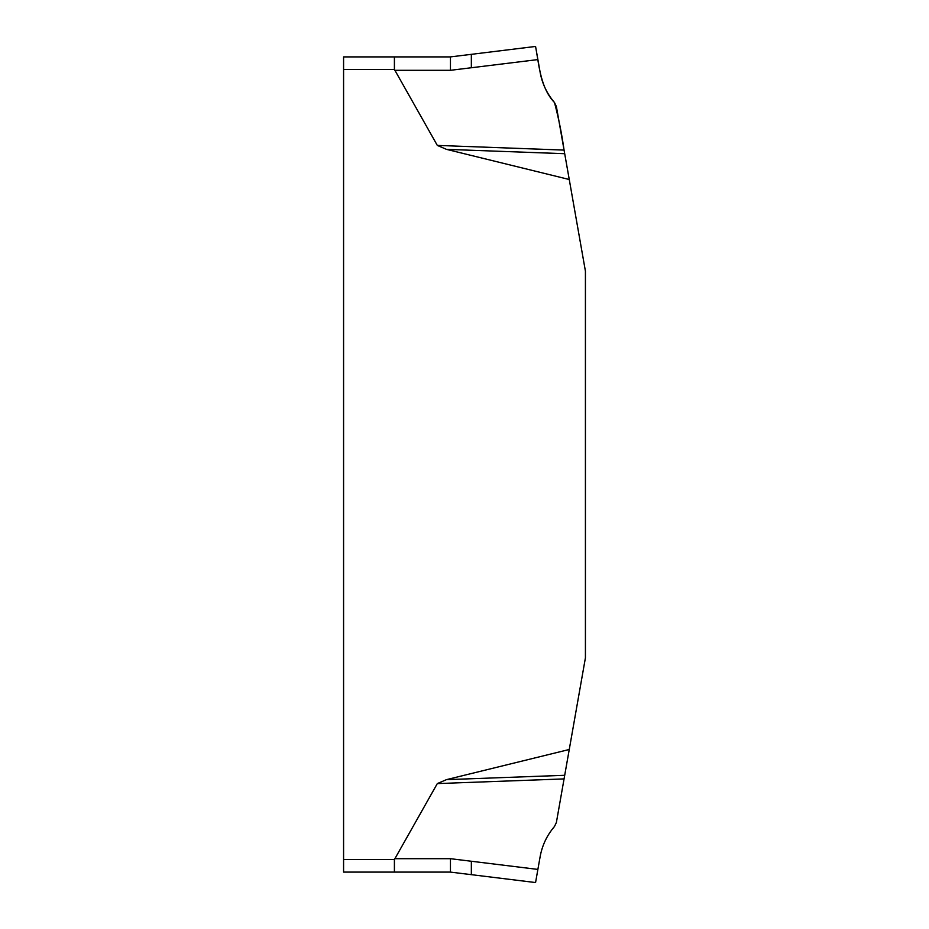 <?xml version="1.0" encoding="UTF-8"?>
<svg xmlns="http://www.w3.org/2000/svg" width="929" height="929" viewBox="0 0 929 929"><rect width="100%" height="100%" fill="white"/><g stroke="black" fill="none" stroke-linecap="round" stroke-linejoin="round"><path stroke-width="1.39" d="M471.351 861.253L537.879 869.416L535.568 882.55L471.351 874.665L471.351 861.253L450.449 858.686L394.651 858.686L394.407 859.557L437.315 783.588L446.443 779.652L569.256 749.494L585.421 657.837L585.421 271.163L569.256 179.506L446.443 149.348L437.315 145.412L394.407 69.443L394.651 70.314L450.449 70.314L471.351 67.747L471.351 54.335L535.568 46.45L540.144 72.369C542.211 83.703 546.995 93.759 554.485 102.515L556.39 106.545L564.704 153.703L446.443 149.348M343.579 859.557L394.407 859.557L394.407 872.099L343.579 872.099L343.579 56.901L394.407 56.901L394.407 69.443L343.579 69.443M450.449 858.686L450.449 872.099L471.351 874.665L450.449 872.099L394.407 872.099M394.407 56.901L450.449 56.901L471.351 54.335M437.315 145.412L564.066 150.092C561.813 133.892 558.608 118.029 554.485 102.515C541.05 88.719 539.145 66.563 536.254 50.329L540.144 72.369C542.199 83.715 546.984 93.759 554.485 102.515C558.608 118.029 561.813 133.892 564.066 150.092L556.39 106.545M537.879 59.584L471.351 67.747M564.704 153.703L569.256 179.506M446.443 779.652L564.704 775.297L564.066 778.908L437.315 783.588M564.066 778.908L556.39 822.455L554.485 826.485C546.995 835.241 542.211 845.297 540.144 856.631L537.879 869.416M569.256 749.494L564.704 775.297M450.449 56.901L450.449 70.314"/></g></svg>
